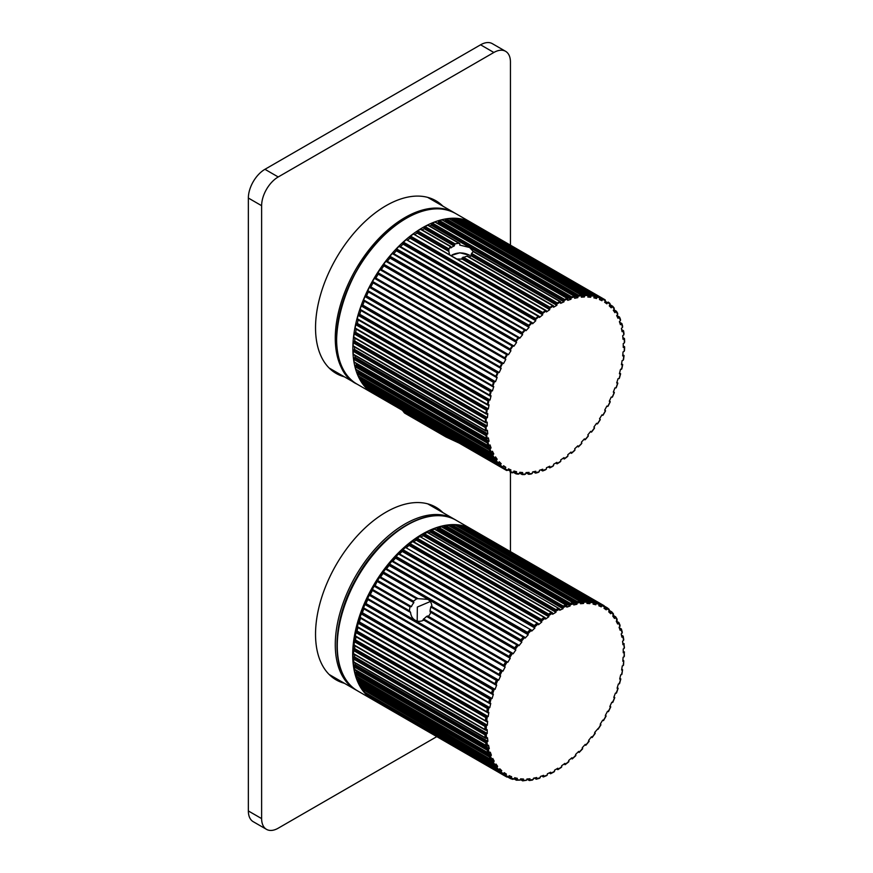 <?xml version="1.0" encoding="UTF-8"?>
<svg xmlns="http://www.w3.org/2000/svg" width="873" height="873" viewBox="0 0 873 873"><rect width="100%" height="100%" fill="white"/><g stroke="black" fill="none" stroke-linecap="round" stroke-linejoin="round"><path stroke-width="1.31" d="M510.443 245.16L510.443 62.048A23.462 13.542 120 0 0 505.587 51.311A23.462 13.542 120 0 0 493.856 52.478L278.214 176.968A23.462 13.542 120 0 0 261.627 205.701L261.627 818.612A23.462 13.542 120 0 0 266.494 829.35A23.462 13.542 120 0 0 278.214 828.193L436.795 736.637M266.494 829.35L253.225 821.689A23.462 13.542 -60 0 1 248.358 810.952L248.358 198.04A23.462 13.542 -60 0 1 264.945 169.307L480.587 44.807A23.462 13.542 -60 0 1 492.317 43.65L505.587 51.311M428.807 197.702A99.697 57.563 -60 0 1 429.647 198.52M331.129 369.17A99.697 57.563 -60 0 1 329.994 368.843M428.807 504.158A99.697 57.563 -60 0 1 429.647 504.976M331.129 675.626A99.697 57.563 -60 0 1 329.994 675.298M344.399 683.286A99.697 57.563 -60 0 1 336.192 679.903A99.697 57.563 -60 0 1 315.535 634.256A99.697 57.563 -60 0 1 359.054 533.927A99.697 57.563 -60 0 1 435.889 507.224A99.697 57.563 -60 0 1 442.917 512.637M510.443 551.616L510.443 472.217M344.399 376.83A99.697 57.563 -60 0 1 336.192 373.448A99.697 57.563 -60 0 1 315.535 327.801A99.697 57.563 -60 0 1 359.054 227.471A99.697 57.563 -60 0 1 435.889 200.757A99.697 57.563 -60 0 1 442.917 206.181M463.628 526.943L596.346 603.527L595.79 604.76L593.073 604.116L593.629 602.883A97.59 56.341 120 0 0 590.334 602.381L589.853 603.636L586.962 603.439L586.896 601.104M457.408 526.354L457.627 525.775L590.323 602.392L590.585 601.202L458.794 525.251L461.381 525.644L593.029 601.65M450.883 526.757L451.232 525.611L583.928 602.228L583.546 603.472L580.501 603.723L580.37 601.519M443.517 527.805L444.51 526.408L577.217 603.036L576.922 604.258L573.757 604.956L574.041 603.734A97.59 56.341 120 0 0 570.255 604.793M436.031 529.867L437.373 529.398L437.559 528.198L570.255 604.814L570.069 606.015L566.817 607.15L567.003 605.949L565.791 604.978L566.577 605.229M428.556 532.923L430.345 532.083L430.433 530.904L563.14 607.532L563.041 608.699L559.746 610.249L559.833 609.092A97.59 56.341 120 0 0 555.926 611.165L555.937 612.279L552.62 614.254L552.609 613.13A97.59 56.341 120 0 0 548.713 615.683L548.822 616.731L545.527 619.088L545.418 618.04A97.59 56.341 120 0 0 541.566 621.03L541.784 622.002L538.543 624.719L538.335 623.748A97.59 56.341 120 0 0 534.571 627.141L534.887 628.025L531.744 631.07L531.428 630.197A97.59 56.341 120 0 0 527.805 633.962L528.209 634.747L525.197 638.087L524.793 637.301A97.59 56.341 120 0 0 521.334 641.404L521.836 642.081L518.977 645.693L518.486 645.016A97.59 56.341 120 0 0 515.234 649.392L515.823 649.959L513.16 653.79L512.582 653.233A97.59 56.341 120 0 0 509.581 657.849L508.981 656.343L430.029 610.762L430.793 606.964L431.273 606.288L430.793 606.964L510.978 653.266L512.527 653.19L431.207 606.244M421.113 536.928L423.241 535.673L423.23 534.56L555.926 611.176L555.937 609.638L424.562 533.785L423.23 534.56L424.562 533.785A98.529 56.887 -60 0 1 427.17 532.399L423.634 534.003M413.758 541.817L416.126 540.114L416.006 539.067L548.713 615.694L548.648 614.112L417.283 538.27L416.006 539.077L417.283 538.27A98.529 56.887 -60 0 1 419.88 536.568L552.238 612.628M406.556 547.513L409.077 545.385L408.87 544.414L541.566 621.041L541.424 619.437L410.059 543.595L408.87 544.425L410.059 543.595A98.529 56.887 -60 0 1 412.623 541.598L412.722 541.435M399.561 553.962L402.18 551.42L401.875 550.525L534.571 627.152L534.352 625.548L402.977 549.695L401.875 550.536L402.977 549.695A98.529 56.887 -60 0 1 405.487 547.436L538.335 623.748M392.861 561.077L395.513 558.131L395.098 557.345L527.805 633.973L527.488 632.368L396.113 556.516L395.109 557.356L396.113 556.516A98.529 56.887 -60 0 1 398.535 554.006L398.645 553.427L398.535 554.006L398.645 553.427L531.428 630.197M386.51 568.792L389.129 565.475L388.638 564.798L521.334 641.415L520.93 639.833L389.554 563.98L388.638 564.798L389.554 563.98A98.529 56.887 -60 0 1 391.857 561.252L392.01 560.586L391.857 561.252L392.01 560.586L524.346 637.05M380.584 577.009L383.116 573.354L382.538 572.786L515.245 649.403L514.732 647.853L383.367 572.001L382.538 572.786L383.367 572.001A98.529 56.887 -60 0 1 385.528 569.076L385.724 568.334L385.528 569.076L385.724 568.334L518.486 645.016M379.831 576.584L418.08 598.671L416.661 598.813L413.431 601.181L377.605 580.49L375.128 585.641M423.056 619.688L426.591 616.425L505.532 662.007L507.148 661.865A97.59 56.341 120 0 0 504.419 666.666L505.151 666.983L502.968 671.13L502.237 670.802L369.541 594.197L370.272 594.513L372.411 590.454M495.504 684.814L363.135 608.394L363.561 607.848A98.529 56.887 -60 0 1 364.947 604.498L365.209 603.374L364.947 604.498L496.322 680.351L497.916 679.98L365.209 603.374L366.005 603.559L367.817 599.544M496.322 680.351A98.529 56.887 120 0 0 494.926 683.701L496.672 685.065L495.056 689.343L494.216 689.277L361.509 612.671L362.35 612.726L363.834 608.83M359.632 617.691L492.481 694.33A97.59 56.341 120 0 1 494.205 689.277L492.645 689.746A98.529 56.887 120 0 0 491.488 693.107L493.376 694.253L492.066 698.531L491.183 698.596L358.476 621.991L359.37 621.914L360.505 618.193M358.181 622.296L356.926 626.967L489.829 703.616A97.59 56.341 120 0 1 491.172 698.596L489.644 699.153A98.529 56.887 120 0 0 488.749 702.492L489.829 703.616L490.757 703.409L489.775 707.632L488.847 707.839L356.151 631.223L357.068 631.026L357.875 627.545M354.962 636.199L487.887 712.761A97.59 56.341 120 0 1 488.836 707.839L487.352 708.461A98.529 56.887 120 0 0 486.719 711.746L487.887 712.761L488.836 712.433L488.193 716.569L487.232 716.897L354.547 640.28L355.497 639.953L355.988 636.788M354.242 640.749L353.729 645.158L486.676 721.687A97.59 56.341 120 0 1 487.232 716.897L485.803 717.584A98.529 56.887 120 0 0 485.432 720.782L486.687 721.676L487.647 721.229L487.352 725.212L486.381 725.67L353.685 649.054L354.645 648.606L354.864 645.813M485.006 726.423L353.641 650.571L353.685 649.054L353.641 650.571A98.529 56.887 -60 0 0 353.543 653.637L484.908 729.479A98.529 56.887 120 0 1 485.006 726.423L486.392 725.67A97.59 56.341 120 0 0 486.228 730.275L487.199 729.686L487.243 733.495L486.283 734.073L353.587 657.456L354.547 656.878L354.525 654.532M486.534 738.427A97.59 56.341 120 0 1 486.272 734.073L484.973 734.859A98.529 56.887 120 0 0 485.148 737.761L486.545 738.416L487.505 737.74L487.898 741.308L486.938 741.995L354.231 665.379L355.191 664.702L354.995 662.869M354.896 669.449L486.141 745.531A98.529 56.887 120 0 1 485.704 742.814L486.938 741.995A97.59 56.341 120 0 0 487.592 746.066L488.542 745.269L489.273 748.576L488.323 749.383L355.638 672.756L356.577 671.97L356.304 670.748M356.697 676.488L487.898 752.69A98.529 56.887 120 0 1 487.189 750.202L488.334 749.372A97.59 56.341 120 0 0 489.393 753.104L490.31 752.21L491.379 755.221L490.462 756.105L357.766 679.489L358.508 678.125M491.903 759.466A97.59 56.341 120 0 1 490.462 756.116L489.404 756.946A98.529 56.887 120 0 0 490.375 759.183L491.914 759.455L492.798 758.484L494.183 761.158L493.31 762.129L360.614 685.523L361.302 684.748M495.122 765.075A97.59 56.341 120 0 1 493.3 762.14L492.339 762.958A98.529 56.887 120 0 0 493.551 764.923L495.133 765.075L495.962 764.017L497.654 766.33L496.824 767.389L364.412 690.401M612.901 616.011L615.323 617.407L614.494 618.466L612.791 616.152L613.446 613.806L609.518 610.598M615.323 617.407L615.64 616.785L613.315 615.487L615.64 616.796L615.323 617.407L615.64 616.785M616.556 621.882L618.542 623.027L617.658 623.999L616.273 621.325L617.135 619.186L615.661 616.807M619.514 628.495L621.052 629.389L620.146 630.273L619.077 627.261L619.994 626.367L619.721 624.773L619.983 626.378A97.59 56.341 120 0 0 618.542 623.016M621.576 635.686L622.853 636.417L621.914 637.214L621.183 633.896L622.133 633.1L621.947 631.506L622.122 633.111A97.59 56.341 120 0 0 621.063 629.378M623.42 638.894L623.518 640.487L623.42 638.894M622.809 643.423L623.911 644.056L622.951 644.743L622.558 641.164L623.518 640.487M623.235 651.651L624.217 652.218L623.257 652.786L623.202 648.988L624.173 648.41L624.151 646.86L624.173 648.41A97.59 56.341 120 0 0 623.922 644.056L624.446 647.755M624.217 652.218L624.359 656.256M622.875 660.283L623.769 660.796L622.809 661.254L623.104 657.26L624.064 656.812L624.119 655.296L624.064 656.812A97.59 56.341 120 0 0 624.228 652.207M621.74 669.242L622.569 669.711L621.62 670.049L622.263 665.913L623.213 665.586L623.322 664.124L623.213 665.586A97.59 56.341 120 0 0 623.78 660.796L623.508 665.128M623.769 660.796L622.896 660.053M619.852 678.419L620.627 678.867L619.699 679.074L620.681 674.84L621.609 674.643L621.772 673.247L621.609 674.643A97.59 56.341 120 0 0 622.569 669.711L621.914 674.262M622.569 669.711L621.772 669.078M617.233 687.728L617.964 688.153L617.08 688.23L618.39 683.952L619.284 683.875L619.481 682.566L619.273 683.875A97.59 56.341 120 0 0 620.638 678.867L619.874 678.321M613.915 697.069L614.625 697.472L613.784 697.418L615.4 693.14L616.251 693.206L616.48 691.973L616.24 693.195A97.59 56.341 120 0 0 617.975 688.153L617.637 688.611L618.139 688.186L617.255 687.673M612.551 702.503A97.59 56.341 120 0 0 614.636 697.483L614.199 698.018L614.756 697.516L613.926 697.036M612.813 701.368L612.54 702.492L612.813 701.368M610.718 706.77L610.107 707.348L610.718 706.77L609.845 706.541L611.755 702.307L612.54 702.492M603.592 719.712L603.308 720.618A97.59 56.341 120 0 0 606.037 715.816L605.305 715.5L607.488 711.353L608.219 711.67L608.492 710.644L608.219 711.67A97.59 56.341 120 0 0 610.642 706.737M606.026 715.816L605.404 716.504L606.026 715.816M603.308 720.618L602.654 720.181L600.22 724.186L600.875 724.634L600.144 725.376L600.875 724.634A97.59 56.341 120 0 1 597.874 729.25L597.918 729.293M582.651 748.51L581.636 749.35L582.651 748.51L582.247 747.735L585.259 744.385L585.663 745.171A97.59 56.341 120 0 0 589.122 741.079L588.62 740.391L591.468 736.79L591.97 737.467A97.59 56.341 120 0 0 595.222 733.08L594.633 732.523L598.147 728.453M575.885 755.331L574.783 756.171L575.885 755.331L575.569 754.458L578.712 751.402L579.214 751.86M568.89 761.442L567.701 762.271L568.89 761.442L568.672 760.481L571.913 757.764L572.273 758.441M561.743 766.789L560.477 767.596L561.743 766.789L561.634 765.752L564.918 763.395L565.038 764.432L564.165 763.93M550.623 773.402A97.59 56.341 120 0 0 554.53 771.317L554.519 770.204L557.836 768.229L557.847 769.353L556.898 768.786M366.3 693.26L366.027 694.002L366.3 693.26L366.027 694.002L497.403 769.844A98.529 56.887 120 0 1 495.951 768.185L496.824 767.378A97.59 56.341 120 0 0 498.996 769.888L499.771 768.764L501.768 770.684L500.218 772.561A98.529 56.887 120 0 0 501.877 773.915L503.492 773.816L504.201 772.649L506.449 774.155L505.74 775.333A97.59 56.341 120 0 0 508.533 776.861L509.177 775.65L511.676 776.73L511.043 777.941A97.59 56.341 120 0 0 514.11 778.967L514.666 777.723L517.373 778.367L516.816 779.611A97.59 56.341 120 0 0 520.122 780.102L520.603 778.847L523.494 779.043L523.014 780.298A97.59 56.341 120 0 0 526.528 780.266L526.91 779.011L529.955 778.76L529.573 780.004A97.59 56.341 120 0 0 533.239 779.458L533.534 778.214L536.699 777.516L536.415 778.749A97.59 56.341 120 0 0 540.201 777.679L540.387 776.468L543.639 775.333L543.453 776.544A97.59 56.341 120 0 0 547.316 774.962L547.404 773.784L550.71 772.223L550.579 773.467M499.814 675.746A97.59 56.341 120 0 1 502.237 670.802L500.633 671.075A98.529 56.887 120 0 0 499.018 674.36L500.611 675.931L498.701 680.176L497.905 679.98A97.59 56.341 120 0 0 495.82 684.999L363.015 608.361M507.148 661.854L507.802 662.301L510.236 658.286L509.581 657.849L430.138 611.984L430.029 610.762M599.489 604.236L601.912 605.622L601.279 606.833L598.78 605.753L599.413 604.542A97.59 56.341 120 0 0 596.346 603.516L596.619 602.446L465.003 526.506L598.78 603.178M604.094 605.687L604.716 607.161L604.007 608.317L606.255 609.834L606.964 608.667L607.259 607.804L604.705 606.331L609.07 609.278L609.463 610.685A97.59 56.341 120 0 0 606.975 608.656L607.259 607.804L606.964 608.667L604.618 607.313M609.081 611.242L611.449 612.606L610.674 613.719L608.688 611.798L609.463 610.685M595.211 733.08L594.393 733.866L595.211 733.08M591.261 737.052L591.97 737.467L592.221 736.79M589.122 741.068L588.195 741.886L589.122 741.068M584.932 744.745L585.892 744.614M582.651 748.521A97.59 56.341 120 0 1 579.028 752.286L578.264 751.839M575.885 755.341A97.59 56.341 120 0 1 572.121 758.735L571.313 758.266M568.89 761.452A97.59 56.341 120 0 1 565.038 764.442L565.137 764.268M554.53 771.306L553.187 772.081M550.623 773.391L549.554 772.769M547.316 774.951L545.92 775.671M543.333 776.73L542.231 775.824M540.201 777.668L538.739 778.334M536.208 779.054L534.953 777.908M533.239 779.447L531.733 780.036M527.739 778.945L529.289 780.418M526.528 780.255L522.687 780.866M520.363 779.48L522.643 780.789L523.025 780.287L522.643 780.789L523.025 780.287L520.581 778.88M520.122 780.091L516.38 780.222L514.121 778.923M514.437 778.225L516.816 779.6L516.336 780.178L516.827 779.6L516.336 780.178L514.132 778.902M514.11 778.956L512.746 779.36L508.086 777.221L510.476 778.607L511.043 777.941L508.686 776.577M511.043 777.941L510.465 778.596L511.043 777.941M508.544 776.85L506.984 777.09L505.303 776.184A98.529 56.887 120 0 0 506.929 777.068M374.168 700.473A98.529 56.887 -60 0 1 373.928 700.332A98.529 56.887 -60 0 1 373.699 700.201L373.044 698.716M505.063 776.042A98.529 56.887 120 0 0 505.303 776.184L373.688 700.19L505.063 776.042L505.74 775.322L503.372 773.958M506.449 774.155L504.103 772.801M370.785 697.2L370.512 698.062L370.785 697.2L370.512 698.062L501.964 773.958L370.49 698.062L368.286 695.181M503.481 773.827A97.59 56.341 120 0 1 500.982 771.808L498.188 770.182M501.768 770.684L499.389 769.309M364.128 690.761L364.587 692.333A98.529 56.887 -60 0 0 366.027 694.002L497.403 769.844L499.007 769.877M365.983 693.98L364.314 692.071L495.951 768.185M497.654 766.33L495.242 764.934M362.426 688.459L362.186 689.07A98.529 56.887 -60 0 1 360.964 687.116L360.604 685.512M362.186 689.07L493.845 765.13L362.109 689.07M362.099 689.059L360.625 686.68L492.339 762.958M494.183 761.158L491.575 759.652M359.218 682.839L490.768 759.488L358.89 683.352M357.766 679.489L358.028 681.093L357.766 679.489M491.379 755.221L358.683 678.605M355.638 672.756L355.813 674.36L355.638 672.756M489.273 748.576L356.577 671.97M354.231 665.379L354.329 666.972L354.231 665.379M487.898 741.308L355.191 664.702M484.973 734.859L353.609 659.017L353.587 657.456L353.609 659.017A98.529 56.887 -60 0 0 353.772 661.92L486.545 738.416M487.243 733.495L354.547 656.878M487.352 725.212L354.645 648.606M353.991 645.071L354.067 644.929A98.529 56.887 -60 0 1 354.438 641.742L354.547 640.28L354.438 641.742L485.803 717.584M488.193 716.569L355.497 639.953M355.191 636.155L355.344 635.904A98.529 56.887 -60 0 1 355.988 632.619L356.151 631.223L355.988 632.619L487.352 708.461M489.775 707.632L357.068 631.026M357.133 627L357.373 626.65A98.529 56.887 -60 0 1 358.268 623.3L358.476 621.991L358.268 623.3L489.644 699.153M492.066 698.531L359.37 621.914M491.488 693.107L360.123 617.266L359.785 617.713L360.123 617.266L359.785 617.713L491.99 694.035M361.509 612.671L361.269 613.894L361.509 612.671M495.056 689.343L362.35 612.726M363.124 608.394L363.561 607.848L363.124 608.394M498.701 680.176L366.005 603.559M499.018 674.36L367.653 598.518L367.129 599.14L367.653 598.518L367.129 599.14L499.651 675.647M367.053 599.107L499.825 675.746M369.541 594.197L369.257 595.222L369.541 594.197M502.968 671.13L370.272 594.513M413.431 601.181L413.857 602.643A12.2 9.952 123.8 0 0 411.423 606.659L409.983 606.844L409.404 610.762L410.561 612.366C410.932 615.967 412.46 618.575 415.144 620.201C417.883 621.707 420.808 621.663 423.918 620.081M409.404 610.762L372.345 589.362L371.723 590.05L372.345 589.362L371.723 590.05L409.928 612.104M430.247 601.552L417.338 607.041L417.196 621.041M410.779 606.222L409.983 606.844L374.168 586.165L374.452 585.248L374.168 586.165L374.452 585.248L410.757 606.211L374.452 585.248M431.928 606.888C431.851 603.483 430.476 600.973 427.803 599.358L418.08 598.671M428.381 599.729L427.803 599.358M510.236 658.286L430.138 611.984M430.793 612.42A12.2 9.952 123.8 0 1 428.392 616.393M426.591 616.425L427.694 615.978L507.115 661.843L427.705 616M515.823 649.959L383.116 573.354M518.202 644.852L385.724 568.334M385.528 569.076L516.903 644.929L518.398 644.94M521.836 642.081L389.129 565.475M391.857 561.252L523.233 637.094L524.793 637.312M391.999 560.586L524.651 637.17M528.209 634.747L395.513 558.131M398.535 554.006L531.242 629.99M534.887 628.025L402.18 551.42M405.487 547.436L538.095 623.453M541.784 622.002L409.077 545.385M412.623 541.598L545.418 618.051M409.099 543.944L412.656 541.173L545.134 617.658M548.822 616.731L416.126 540.114M419.913 536.524L416.323 538.554M552.271 612.65L551.245 612.42L552.609 613.141M555.937 612.279L423.241 535.673M427.17 532.126L559.833 609.092M563.041 608.699L430.345 532.083M563.14 607.532L563.216 606.037L431.84 530.195L430.433 530.915L431.84 530.195A98.529 56.887 -60 0 1 434.416 529.136L566.533 605.207M570.069 606.015L437.373 529.398M570.255 604.814L570.385 603.374L439.021 527.532L437.559 528.198L439.021 527.532A98.529 56.887 -60 0 1 441.542 526.812L573.539 602.872M573.583 602.894L574.041 603.734M576.922 604.258L444.226 527.652M580.883 602.457A97.59 56.341 120 0 0 577.217 603.025L577.391 601.672L446.027 525.83L444.51 526.419L446.027 525.83A98.529 56.887 -60 0 1 448.471 525.459L580.338 601.497M583.546 603.472L580.741 601.846M587.431 602.174A97.59 56.341 120 0 0 583.928 602.206L584.146 600.94L452.192 525.022M452.192 525.033L455.117 525.077A98.529 56.887 -60 0 0 452.781 525.099L451.232 525.611M455.073 525L586.492 600.93A98.529 56.887 120 0 0 584.146 600.94M589.853 603.636L587.42 602.228M590.585 601.202A98.529 56.887 120 0 1 592.789 601.53L461.413 525.688A98.529 56.887 -60 0 0 459.209 525.36L457.627 525.775M460.933 526.266L461.381 525.644L460.933 526.266M593.073 601.672L593.629 602.883M595.79 604.76L593.411 603.385M596.619 602.446A98.529 56.887 120 0 1 598.66 603.123L467.295 527.27A98.529 56.887 -60 0 0 465.244 526.594L463.639 526.91M466.717 527.936L467.273 527.259M598.823 603.21L599.413 604.542M601.279 606.833L598.922 605.48M601.912 605.622L602.195 604.651L472.457 529.682A98.529 56.887 -60 0 1 472.686 529.824M604.061 605.666A98.529 56.887 120 0 0 603.821 605.535L472.457 529.682A98.529 56.887 -60 0 0 470.82 528.809L469.205 529.016M611.449 612.606L611.755 611.875L611.449 612.606L611.755 611.875L609.529 610.576M512.451 653.146L431.273 606.288M423.078 619.699L504.419 666.666L503.721 665.215L423.536 618.924M417.938 598.594L379.853 576.584L379.613 577.413L379.853 576.584L379.613 577.413L416.661 598.813M379.613 577.413A98.529 56.887 -60 0 0 377.605 580.49L376.885 581.232L413.213 602.217M413.857 602.643L377.54 581.68M525.579 474.061L524.564 474.585A98.529 56.887 120 0 1 522.24 474.563L522.13 474.028A97.82 56.472 120 0 0 525.579 474.061L526.07 472.588L529.103 472.391L528.667 473.864A97.82 56.472 120 0 0 532.279 473.384L532.65 471.922L535.815 471.278L535.487 472.73A97.82 56.472 120 0 0 539.219 471.726L539.481 470.296L542.733 469.216L542.526 470.634A97.82 56.472 120 0 0 546.345 469.117L546.487 467.732L549.794 466.226L549.695 467.59A97.82 56.472 120 0 0 553.569 465.593L553.591 464.261L556.909 462.341L556.93 463.639A97.82 56.472 120 0 0 560.804 461.173L560.706 459.918L564.013 457.616L564.154 458.838A97.82 56.472 120 0 0 567.974 455.924L567.766 454.757L571.007 452.083L571.269 453.207A97.82 56.472 120 0 0 575.012 449.89L574.685 448.82L577.839 445.808L578.221 446.834A97.82 56.472 120 0 0 581.833 443.146L581.396 442.185L584.419 438.879L584.91 439.785A97.82 56.472 120 0 0 588.358 435.758L587.813 434.929L590.683 431.349L591.283 432.135A97.82 56.472 120 0 0 594.524 427.825L593.88 427.115L596.565 423.307L597.252 423.962A97.82 56.472 120 0 0 600.264 419.411L599.522 418.833L601.977 414.85L602.763 415.352A97.82 56.472 120 0 0 605.502 410.616L604.673 410.19L606.888 406.054L607.761 406.414A97.82 56.472 120 0 0 610.194 401.536L609.289 401.264L611.231 397.04L612.169 397.248A97.82 56.472 120 0 0 614.276 392.272L613.304 392.152L614.963 387.874L615.967 387.928A97.82 56.472 120 0 0 617.724 382.931L616.687 382.963L618.04 378.686L619.088 378.587A97.82 56.472 120 0 0 620.474 373.611L619.404 373.797L620.43 369.563L621.958 368.242L621.532 369.301M522.24 474.563L522.196 473.788L519.773 472.38M464.414 220.64L465.56 220.116A98.529 56.887 -60 0 1 467.579 220.847L599.827 297.191L600.231 298.151A97.82 56.472 120 0 0 597.219 297.071L596.521 298.522L593.836 297.824L594.491 296.362A97.82 56.472 120 0 0 591.239 295.805L590.65 297.267L587.78 297.016L588.326 295.543A97.82 56.472 120 0 0 584.866 295.511L584.386 296.984L581.353 297.169L581.789 295.707A97.82 56.472 120 0 0 578.177 296.187L577.795 297.649L574.641 298.293L574.969 296.842A97.82 56.472 120 0 0 571.226 297.846L570.964 299.275L567.723 300.356L567.93 298.937A97.82 56.472 120 0 0 564.111 300.443L563.958 301.84L560.662 303.346L560.761 301.982A97.82 56.472 120 0 0 556.887 303.979L556.865 305.31L471.114 255.8L471.114 254.698L556.865 304.208M458.238 219.92L459.58 218.752A98.529 56.887 -60 0 1 461.762 219.123L594.011 295.478A98.529 56.887 120 0 0 591.829 295.107L591.239 295.805M451.745 220.192L453.196 218.37A98.529 56.887 -60 0 1 455.52 218.392L587.769 294.747A98.529 56.887 120 0 0 585.445 294.725L584.866 295.511M444.488 221.164L446.474 218.97A98.529 56.887 -60 0 1 448.908 218.643L581.156 294.998A98.529 56.887 120 0 0 578.723 295.325L578.177 296.187M437.002 223.084L438.268 222.659L439.501 220.542A98.529 56.887 -60 0 1 442.022 219.876L574.27 296.22A98.529 56.887 120 0 0 571.75 296.896L571.226 297.846M429.527 226.02L431.262 225.223L432.342 223.084A98.529 56.887 -60 0 1 434.918 222.069L567.166 298.424A98.529 56.887 120 0 0 564.591 299.439L564.111 300.443M424.169 228.693L425.064 226.565L455.019 243.862L454.178 246.022L424.169 228.693L422.074 229.905M414.708 234.673L417.043 233.036L417.785 230.93L416.956 231.782M407.473 240.271L409.994 238.209L410.55 236.147L409.775 237.03M400.456 246.623L403.064 244.134L403.446 242.159L402.737 243.065M393.712 253.661L396.364 250.769L396.549 248.892A98.529 56.887 -60 0 1 398.983 246.404L399.616 246.262M387.306 261.311L389.936 258.026L389.391 257.197L389.947 256.269A98.529 56.887 -60 0 1 392.272 253.563L392.839 253.17L525.251 329.678M556.865 305.31L553.547 307.231L553.515 305.921A97.82 56.472 120 0 0 549.652 308.387L549.75 309.653L546.443 311.956L546.302 310.733A97.82 56.472 120 0 0 542.471 313.647L542.69 314.815L539.438 317.488L539.176 316.353A97.82 56.472 120 0 0 535.444 319.671L535.771 320.751L532.617 323.752L532.235 322.726A97.82 56.472 120 0 0 528.623 326.426L529.06 327.386L526.026 330.692L525.546 329.787A97.82 56.472 120 0 0 522.087 333.802L522.643 334.643L519.762 338.222L386.488 260.831L519.031 337.393M381.326 269.462L383.88 265.839L383.225 265.13L383.705 264.224L383.225 265.13M377.572 273.107L380.563 269.026L513.182 345.61M375.816 278.04L378.238 274.122L377.496 273.555L377.889 272.66L377.496 273.555M374.713 277.734L374.408 278.301L375.106 277.636L507.78 354.242M519.184 337.447L519.173 337.436A97.82 56.472 120 0 0 515.932 341.747L516.576 342.456L513.891 346.254L513.204 345.61A97.82 56.472 120 0 0 510.192 350.16L510.934 350.728L508.468 354.722L507.693 354.209A97.82 56.472 120 0 0 504.954 358.956L372.345 282.426L372.564 281.488L372.247 282.339M369.759 286.66L369.421 287.326L369.999 286.54L370.861 286.901L373.044 282.83M500.251 368.024L367.62 291.462L367.784 290.611L367.566 291.418M365.394 295.816L365.034 296.58L365.58 295.707L366.518 295.914L368.373 291.898M496.06 377.191L363.474 300.683L363.615 299.919L363.474 300.683L497.152 377.42L495.493 381.687L494.489 381.632A97.82 56.472 120 0 0 492.732 386.63L493.769 386.597L492.416 390.886L491.357 390.984A97.82 56.472 120 0 0 489.971 395.96L491.052 395.775L490.026 400.009L488.935 400.26A97.82 56.472 120 0 0 487.931 405.159L489.044 404.821L488.356 408.968L487.232 409.372A97.82 56.472 120 0 0 486.632 414.129L487.767 413.649L487.418 417.654L486.283 418.211A97.82 56.472 120 0 0 486.075 422.783L487.221 422.161L487.221 425.991L354.525 349.375L353.129 351.23L485.377 427.584L486.075 426.679A97.82 56.472 120 0 0 486.283 431.022L487.418 430.258L487.767 433.87L486.632 434.689A97.82 56.472 120 0 0 487.243 438.759L488.367 437.864L489.055 441.214L487.942 442.164A97.82 56.472 120 0 0 488.945 445.896L490.037 444.892L491.062 447.936L489.993 448.995A97.82 56.472 120 0 0 491.379 452.367L492.437 451.254L493.78 453.971L492.754 455.128A97.82 56.472 120 0 0 494.511 458.096L495.515 456.885L497.174 459.253L496.191 460.497A97.82 56.472 120 0 0 498.308 463.028L499.247 461.73L501.2 463.705L500.284 465.025A97.82 56.472 120 0 0 502.728 467.099L503.59 465.735L505.816 467.306L504.987 468.681A97.82 56.472 120 0 0 507.726 470.263L508.501 468.856L510.967 469.99L510.225 471.42A97.82 56.472 120 0 0 513.237 472.5L513.924 471.049L516.609 471.747L515.965 473.21A97.82 56.472 120 0 0 519.217 473.766L519.806 472.304L522.676 472.555L522.196 473.788M361.651 305.103L361.269 305.965L361.651 305.103L362.786 305.081L364.314 301.163M492.503 386.433L360.036 310.024L360.091 309.326A98.529 56.887 -60 0 1 361.269 305.965L493.518 382.319L494.489 381.632M358.574 314.422L358.181 315.371L359.72 314.269L360.898 310.526M357.439 319.343L357.253 318.721A98.529 56.887 -60 0 1 358.181 315.371L490.43 391.726L491.357 390.984M356.228 323.643L355.802 324.712L357.33 323.392L358.181 319.889M354.536 332.755L354.154 333.868L355.66 332.351L356.195 329.143M353.576 341.594L353.259 342.74L354.722 341.048L354.962 338.2M354.525 346.963L354.525 349.375M353.751 359.261L485.999 435.616A98.529 56.887 120 0 0 486.414 438.344L354.165 361.989A98.529 56.887 -60 0 1 353.751 359.261L355.071 357.253L354.885 355.355M355.136 366.725L487.385 443.08A98.529 56.887 120 0 0 488.062 445.601L355.813 369.246A98.529 56.887 -60 0 1 355.136 366.725L356.359 364.598L356.086 363.299M357.264 373.557L489.513 449.911A98.529 56.887 120 0 0 490.451 452.181L358.203 375.827A98.529 56.887 -60 0 1 357.264 373.557L358.17 370.741M360.113 379.668L492.361 456.022A98.529 56.887 120 0 0 493.54 458.019L361.291 381.665A98.529 56.887 -60 0 1 360.113 379.668L360.953 377.496M363.637 384.993L495.886 461.348A98.529 56.887 120 0 0 497.304 463.05L365.056 386.695A98.529 56.887 -60 0 1 363.637 384.993L363.976 383.258M367.817 389.489L500.065 465.844A98.529 56.887 120 0 0 501.702 467.23L369.454 390.875A98.529 56.887 -60 0 1 367.817 389.489L367.686 388.234M553.569 465.593L552.685 466.389L553.569 465.593M552.685 466.389A98.529 56.887 120 0 1 550.077 467.742L549.695 467.59M546.345 469.117L545.418 469.87A98.529 56.887 120 0 1 542.842 470.885L542.842 470.885M487.221 425.991L486.075 426.679M372.345 282.426L505.783 359.381L503.557 363.506L502.695 363.146A97.82 56.472 120 0 0 500.262 368.035L501.167 368.308L499.214 372.531L498.276 372.324A97.82 56.472 120 0 0 496.17 377.289L495.864 376.274A98.529 56.887 120 0 1 497.283 372.935L498.276 372.324M621.521 369.312A97.82 56.472 120 0 0 622.514 364.412L621.412 364.75L622.1 360.604L623.224 360.2A97.82 56.472 120 0 0 623.824 355.431L622.689 355.922L623.038 351.917L624.173 351.361A97.82 56.472 120 0 0 624.381 346.777L623.235 347.41L623.235 343.58L624.37 342.893A97.82 56.472 120 0 0 624.173 338.538L623.038 339.302L622.689 335.701L623.813 334.872A97.82 56.472 120 0 0 623.213 330.812L622.089 331.707L621.401 328.357L622.504 327.408A97.82 56.472 120 0 0 621.511 323.665L620.408 324.68L619.383 321.624L620.463 320.577A97.82 56.472 120 0 0 619.077 317.194L618.019 318.318L616.676 315.6L617.702 314.433A97.82 56.472 120 0 0 615.945 311.465L614.941 312.676L613.283 310.319L614.254 309.075A97.82 56.472 120 0 0 612.148 306.543L611.209 307.831L609.256 305.856L610.162 304.535A97.82 56.472 120 0 0 607.728 302.473L606.866 303.826L604.64 302.265L605.469 300.879A97.82 56.472 120 0 0 602.73 299.308L601.944 300.716L599.478 299.581L599.827 297.191A98.529 56.887 120 0 0 597.809 296.471L597.219 297.071M559.975 462.024L560.804 461.173L559.975 462.024A98.529 56.887 120 0 1 557.367 463.683L556.93 463.639M567.21 456.808L567.974 455.924L567.21 456.808A98.529 56.887 120 0 1 564.635 458.762L564.154 458.838M574.314 450.795L575.012 449.89L574.314 450.795A98.529 56.887 120 0 1 571.793 453.032L571.269 453.207M581.2 444.062L581.833 443.146L581.2 444.062A98.529 56.887 120 0 1 578.766 446.55L578.221 446.834M587.802 436.686L588.358 435.758L587.802 436.686A98.529 56.887 120 0 1 585.488 439.392L584.91 439.785M594.055 428.73L594.524 427.825L594.055 428.73A98.529 56.887 120 0 1 591.861 431.633L590.443 431.655M597.841 423.361A98.529 56.887 120 0 0 599.871 420.295L600.264 419.411L599.871 420.295M603.352 414.664A98.529 56.887 120 0 0 605.196 411.467L605.502 410.616L605.196 411.467M608.328 405.629A98.529 56.887 120 0 0 609.965 402.344L610.194 401.536L609.965 402.344M612.726 396.375A98.529 56.887 120 0 0 614.145 393.036L614.276 392.272L614.145 393.036M616.109 387.852L616.48 386.99L615.967 387.928M616.48 386.99A98.529 56.887 120 0 0 617.669 383.629L617.724 382.931M619.175 378.544L619.568 377.583L619.088 378.587M619.568 377.583A98.529 56.887 120 0 0 620.507 374.233L620.474 373.611M621.958 368.242A98.529 56.887 120 0 0 622.624 364.947L622.514 364.412M623.595 359.087L623.224 360.2L623.595 359.087A98.529 56.887 120 0 0 624.009 355.889L623.824 355.431M624.49 350.215L624.173 351.361L624.49 350.215A98.529 56.887 120 0 0 624.631 347.138L624.381 346.777M624.631 341.725L624.37 342.893L624.631 341.725A98.529 56.887 120 0 0 624.49 338.8L624.173 338.538M623.595 330.965L623.595 330.965A98.529 56.887 120 0 1 623.999 333.693L623.813 334.872M621.936 323.708L621.936 323.708A98.529 56.887 120 0 1 622.613 326.229L622.504 327.408M619.077 317.194L619.557 317.128A98.529 56.887 120 0 1 620.485 319.398L620.463 320.577M615.945 311.465L616.458 311.29A98.529 56.887 120 0 1 617.648 313.287L617.702 314.433M612.148 306.543L612.693 306.259A98.529 56.887 120 0 1 614.112 307.962L614.254 309.075M607.728 302.473L608.295 302.08A98.529 56.887 120 0 1 609.943 303.466L610.162 304.535M602.73 299.308L603.319 298.806A98.529 56.887 120 0 1 604.269 299.33A98.529 56.887 120 0 1 605.164 299.865L605.469 300.879M604.269 299.33L472.009 222.975A98.529 56.887 -60 0 0 471.071 222.451L470.034 222.691M601.944 300.716L599.598 299.363M467.524 221.535L467.579 220.847L467.524 221.535M596.521 298.522L594.153 297.147M461.795 219.745L461.762 219.123L461.795 219.745M590.65 297.267L588.216 295.871M584.386 296.984L581.767 295.467M577.795 297.649L445.099 221.033M570.964 299.275L438.268 222.659M563.958 301.84L431.262 225.223M424.191 227.362L425.064 226.565A98.529 56.887 -60 0 1 427.672 225.212L458.871 243.218L459.951 243.982L459.765 245.095L469.609 247.506L473.057 251.238M451.145 255.713L452.596 254.687C458.314 252.188 463.978 252.373 469.598 255.265L459.853 252.799L450.915 255.582M473.144 251.599L559.92 301.567A98.529 56.887 120 0 0 557.312 302.92L471.627 253.443L473.144 251.599M471.627 253.443L471.114 254.698M471.114 255.8A12.2 7.049 180 0 1 469.172 257.099M549.75 309.653L462.21 259.106L462.024 258.026L466.957 256.149L552.642 305.615A98.529 56.887 120 0 0 550.034 307.285L549.652 308.387M462.21 259.106L456.874 259.019M449.508 254.763L448.853 251.402L417.043 233.036M416.945 232L448.831 250.409L448.853 251.402M448.831 250.409L448.973 248.936L450.348 246.557L450.861 246.841L420.393 229.261A98.529 56.887 -60 0 0 417.785 230.93L448.973 248.936M454.178 246.022A12.2 7.049 180 0 0 450.861 247.943L450.861 246.841M459.951 243.982L458.871 243.218L455.019 243.862M552.642 305.615L553.515 305.921L552.642 305.615M556.887 303.979L557.312 302.92M545.472 310.482L546.302 310.733L545.374 310.548A98.529 56.887 120 0 0 542.799 312.501L542.471 313.647M413.606 234.128L545.374 310.548M542.69 314.815L409.994 238.209M538.39 316.179L538.215 316.277A98.529 56.887 120 0 0 535.695 318.503L535.444 319.671M406.48 239.748L538.215 316.277M535.771 320.751L403.064 244.134M531.504 322.606L531.231 322.759A98.529 56.887 120 0 0 528.798 325.236L528.623 326.426M528.798 325.236L396.549 248.892L395.916 249.809M529.06 327.386L396.364 250.769M524.88 329.71L524.52 329.918A98.529 56.887 120 0 0 522.196 332.624L522.087 333.802M522.196 332.624L389.947 256.269L389.391 257.197M522.643 334.643L389.936 258.026M386.477 260.82L385.888 261.322L518.136 337.676L519.173 337.436M518.136 337.676A98.529 56.887 120 0 0 515.954 340.579L515.932 341.747M516.576 342.456L383.88 265.839M512.156 345.948A98.529 56.887 120 0 0 510.138 349.014L377.889 272.66A98.529 56.887 -60 0 1 379.908 269.593L512.156 345.948L513.204 345.61M510.192 350.16L510.138 349.014M510.934 350.728L378.238 274.122M506.656 354.645A98.529 56.887 120 0 0 504.812 357.843L372.564 281.488A98.529 56.887 -60 0 1 374.408 278.301L506.656 354.645L507.693 354.209M504.954 358.956L504.812 357.843M503.557 363.506L370.861 286.901M501.68 363.681A98.529 56.887 120 0 0 500.033 366.966L367.784 290.611A98.529 56.887 -60 0 1 369.421 287.326L501.68 363.681L502.695 363.146M500.262 368.035L500.033 366.966M499.214 372.531L366.518 295.914M495.493 381.687L362.786 305.081M493.518 382.319A98.529 56.887 120 0 0 492.339 385.68L492.732 386.63L492.339 385.68L360.091 309.326M492.416 390.886L359.72 314.269M490.43 391.726A98.529 56.887 120 0 0 489.502 395.076L357.253 318.721M490.026 400.009L357.33 323.392M355.235 328.543L355.125 328.008A98.529 56.887 -60 0 1 355.802 324.712L488.051 401.067L488.935 400.26M488.051 401.067A98.529 56.887 120 0 0 487.374 404.363L355.125 328.008M488.356 408.968L355.66 332.351M353.936 337.524L353.751 337.065A98.529 56.887 -60 0 1 354.154 333.868L486.403 410.212L487.232 409.372M486.403 410.212A98.529 56.887 120 0 0 485.999 413.42L353.751 337.065M487.418 417.654L354.722 341.048M353.379 346.177L353.129 345.817A98.529 56.887 -60 0 1 353.259 342.74L485.508 419.095L486.283 418.211M485.508 419.095A98.529 56.887 120 0 0 485.377 422.172L353.129 345.817M353.379 350.062L353.129 351.23A98.529 56.887 -60 0 0 353.259 354.154L353.587 354.416M485.377 427.584A98.529 56.887 120 0 0 485.508 430.509L353.259 354.154M487.767 433.87L355.071 357.253M485.999 435.616L486.632 434.689M487.243 438.759L486.414 438.344L487.243 438.759M489.055 441.214L356.359 364.598M487.385 443.08L487.942 442.164M488.935 445.907L488.062 445.601L488.935 445.907M491.062 447.936L358.366 371.331M489.513 449.911L489.993 448.995M491.379 452.367L490.451 452.181L491.281 452.421M493.78 453.971L491.172 452.465M492.361 456.022L492.754 455.128M494.511 458.096L493.54 458.019L494.336 458.205M497.174 459.253L494.74 457.845M495.886 461.348L496.191 460.497M501.2 463.705L498.821 462.341M500.065 465.844L500.284 465.025M505.107 468.452L502.379 467.306M505.816 467.306L503.459 465.942M372.28 392.075L372.596 393.09L504.845 469.445L504.987 468.681M507.726 470.263L506.689 470.503A98.529 56.887 120 0 1 505.74 469.98L373.491 393.625A98.529 56.887 -60 0 1 372.596 393.09M504.845 469.445A98.529 56.887 120 0 0 505.74 469.98M510.17 472.118L510.225 471.42L510.17 472.118A98.529 56.887 120 0 0 512.2 472.839L513.237 472.5M515.987 473.832L515.965 473.21L515.987 473.832A98.529 56.887 120 0 0 518.18 474.203L519.217 473.766M495.864 376.274L363.615 299.919A98.529 56.887 -60 0 1 365.034 296.58L497.283 372.935M515.954 340.579L383.705 264.224A98.529 56.887 -60 0 1 385.888 261.322M535.695 318.503L403.446 242.159A98.529 56.887 -60 0 1 405.956 239.922M542.799 312.501L410.55 236.147A98.529 56.887 -60 0 1 413.125 234.193M539.219 471.726L538.259 472.413A98.529 56.887 120 0 1 535.738 473.09L535.738 473.09M532.279 473.384L531.275 473.984A98.529 56.887 120 0 1 528.842 474.312L528.842 474.312M471.9 222.91A98.529 56.887 120 0 0 471.791 222.844A98.529 56.887 120 0 0 395.862 249.252A98.529 56.887 120 0 0 352.867 348.414A98.529 56.887 120 0 0 373.262 393.494A98.529 56.887 120 0 0 373.382 393.559M445.776 435.354L445.776 436.369L456.361 441.465M405.072 413.224A1.408 0.808 -60 0 1 404.745 413.158A1.408 0.808 -60 0 1 404.494 412.831A1.408 0.808 -60 0 1 404.45 412.514L403.053 410.692M261.627 818.612L248.358 810.952M493.856 52.478L480.587 44.807M278.214 176.968L264.945 169.307M261.627 205.701L248.358 198.04M455.193 519.741L454.211 519.151A98.529 56.887 120 0 0 404.941 524.029A98.529 56.887 120 0 0 340.579 610.849A98.529 56.887 120 0 0 355.682 689.801L356.686 690.357M454.866 213.088L454.211 212.696A98.529 56.887 120 0 0 404.941 217.573A98.529 56.887 120 0 0 340.579 304.393A98.529 56.887 120 0 0 355.682 383.345L356.359 383.716M469.98 528.591A98.289 56.745 120 0 0 468.026 527.696M464.534 526.441A98.289 56.745 120 0 0 461.402 525.655M460.758 525.535A98.289 56.745 120 0 0 373.382 586.252A98.289 56.745 120 0 0 364.488 692.278M366.103 694.057A98.289 56.745 120 0 0 368.319 696.141M372.422 699.175A98.289 56.745 120 0 0 373.066 699.568M557.847 769.353A97.59 56.341 120 0 0 561.743 766.8M567.003 605.927A97.59 56.341 120 0 0 563.14 607.521M604.716 607.139A97.59 56.341 120 0 0 601.912 605.611M613.632 615.094A97.59 56.341 120 0 0 611.46 612.595M617.156 620.343A97.59 56.341 120 0 0 615.334 617.397M623.529 640.476A97.59 56.341 120 0 0 622.864 636.417M510.519 778.618A98.529 56.887 120 0 0 512.506 779.273M370.512 698.062A98.529 56.887 -60 0 1 368.843 696.719L500.218 772.561M358.999 683.33A98.529 56.887 -60 0 1 358.028 681.093L489.404 756.946M487.189 750.202L355.813 674.36A98.529 56.887 -60 0 0 356.522 676.848M485.704 742.814L354.329 666.972A98.529 56.887 -60 0 0 354.776 669.678M485.432 720.782L354.067 644.929M486.719 711.746L355.344 635.904M488.749 702.492L357.373 626.65M360.123 617.266A98.529 56.887 -60 0 1 361.269 613.894L492.645 689.746M494.926 683.701L363.561 607.848M367.653 598.518A98.529 56.887 -60 0 1 369.257 595.222L500.633 671.075M548.648 614.112A98.529 56.887 120 0 1 551.245 612.42L419.88 536.568M555.937 609.638A98.529 56.887 120 0 1 558.545 608.252L427.17 532.399M563.216 606.037A98.529 56.887 120 0 1 565.791 604.978L434.416 529.136M570.385 603.374A98.529 56.887 120 0 1 572.917 602.654L441.542 526.812M577.391 601.672A98.529 56.887 120 0 1 579.836 601.301L448.471 525.459M613.173 613.533A98.529 56.887 120 0 0 611.787 611.94M608.918 609.158A98.529 56.887 120 0 0 607.281 607.826M604.072 605.676L603.821 605.535A98.529 56.887 120 0 0 602.195 604.651M543.999 617.44A98.529 56.887 120 0 0 541.424 619.437M536.851 623.278A98.529 56.887 120 0 0 534.352 625.548M529.911 629.848A98.529 56.887 120 0 0 527.488 632.368M523.233 637.094A98.529 56.887 120 0 0 520.93 639.833M516.903 644.929A98.529 56.887 120 0 0 514.732 647.853M510.978 653.266A98.529 56.887 120 0 0 508.981 656.343M505.532 662.007A98.529 56.887 120 0 0 503.721 665.215M372.345 589.362A98.529 56.887 -60 0 1 374.168 586.165M472.031 529.453A98.529 56.887 120 0 0 471.627 529.213A98.529 56.887 120 0 0 374.059 584.452A98.529 56.887 120 0 0 371.243 698.695A98.529 56.887 120 0 0 373.098 699.851A98.529 56.887 120 0 0 373.6 700.135L357.679 690.947A98.529 56.887 -60 0 1 355.813 689.79A98.529 56.887 -60 0 1 358.628 575.547A98.529 56.887 -60 0 1 456.197 520.297L472.031 529.453M519.533 473.002L522.065 474.465M549.695 467.382L548.615 466.76M542.537 470.405L541.293 469.696M556.909 463.443L555.948 462.897M564.111 458.652L563.238 458.15M571.215 453.043L570.407 452.585M578.133 446.692L577.38 446.256M584.812 439.665L584.092 439.239M591.163 432.026L590.464 431.622M597.121 423.874L596.434 423.481M609.376 401.067L610.063 401.46M616.84 382.494L617.56 382.909M619.557 373.175L620.31 373.611M621.543 363.976L622.351 364.434M622.776 354.984L623.638 355.486M623.235 346.308L624.195 346.854M622.907 338.026L623.988 338.637M621.783 330.223L623.016 330.932M619.83 322.955L621.325 323.818M617.004 316.266L618.892 317.357M613.752 309.729L616.294 311.192M613.337 310.242L615.771 311.65M612.628 306.194L610.063 304.721L612.562 306.183M609.605 305.364L611.984 306.739M605.218 301.327L607.575 302.68M471.071 222.451L603.319 298.806M600.22 298.162L602.588 299.526M465.56 220.116L597.809 296.471M594.327 295.707L597.088 297.3M459.58 218.752L591.829 295.107M458.423 219.429L591.13 296.034M453.196 218.37L585.445 294.725M452.072 219.134L584.768 295.751M446.474 218.97L578.723 295.325M445.394 219.821L578.09 296.427M439.501 220.542L571.75 296.896M438.464 221.469L571.171 298.086M432.342 223.084L564.591 299.439M431.36 224.066L564.067 300.683M462.024 258.026L549.641 308.616M463.105 257.099L550.034 307.285M409.786 237.238L542.493 313.854M402.769 243.261L535.476 319.867M398.983 246.404L531.231 322.759M395.971 249.984L528.667 326.6M392.272 253.563L524.52 329.918M389.467 257.349L522.163 333.966M383.312 265.272L516.019 341.889M377.594 273.664L510.301 350.28M502.848 363.179L370.152 286.573M498.45 372.334L365.743 295.718M494.664 381.621L361.968 305.004M491.543 390.94L358.847 314.324M489.12 400.194L356.424 323.577M487.429 409.273L354.722 332.657M486.468 418.091L353.761 341.474M486.261 426.537L353.565 349.931M486.818 434.536L354.122 357.919M488.116 441.989L355.42 365.372M490.157 448.809L357.461 372.193M492.907 454.931L360.211 378.315M496.344 460.278L363.648 383.662M500.425 464.807L497.665 463.214M510.334 471.18L507.977 469.827M516.052 472.97L513.673 471.595M515.91 473.799L513.346 472.315L515.867 473.755M424.169 227.591L454.178 244.92M535.52 472.5L534.025 471.638M528.711 473.624L526.823 472.544M404.494 412.809L445.776 436.369A1.408 0.808 120 0 0 446.059 437.013A1.408 0.808 120 0 0 446.387 437.078M455.531 213.459C441.694 205.952 425.184 207.567 406.01 218.326C346.406 249.111 312.37 363.506 357.013 384.109A98.529 56.887 -60 0 1 336.607 339.03A98.529 56.887 -60 0 1 406.251 218.359A98.529 56.887 -60 0 1 455.531 213.459L471.791 222.844M336.607 338.811A98.06 56.614 -60 0 1 405.923 218.545M454.211 519.151L427.672 503.83M355.682 689.801L329.154 674.48M454.211 212.696L427.672 197.374M355.682 383.345L329.154 368.024M616.447 621.129L618.859 622.514L620.092 625.341M619.241 627.752L621.38 628.975M621.445 635.118L623.169 636.111L623.759 639.713M622.765 642.997L624.217 643.837M623.235 651.334L624.501 652.066M600.919 724.896L598.092 729.25M591.25 737.074L592.047 737.532M584.899 744.789L585.75 745.28M578.188 751.904L579.115 752.439M571.204 758.353L572.208 758.932M564.002 764.061L565.093 764.693L568.661 761.922M556.636 768.938L557.869 769.648L561.437 767.312M549.193 772.943L550.59 773.751L554.126 771.863M541.718 775.999L543.355 776.948M546.804 775.54L543.366 776.948M534.243 778.061L536.24 779.218L539.558 778.28M526.877 779.12L529.322 780.527M520.341 779.513L522.676 780.866M358.879 683.341L357.668 680.525M356.38 676.891L488.367 753.093M356.37 676.881L355.453 673.65M353.991 666.154L354.58 669.755L486.698 746.033M353.543 662.04L485.77 738.372M353.543 662.029L353.303 658.111M353.39 649.61L353.259 653.801L485.584 730.199M354.951 636.177L355.846 631.605M359.611 617.637L361.226 612.901M362.982 608.263L364.936 603.538M367.009 598.954L369.279 594.306M371.702 590.039L409.895 612.093M382.538 572.481L385.593 568.356M388.681 564.438L391.922 560.597M395.207 556.952L398.601 553.427M402.027 550.099L405.53 546.935M430.946 530.337L434.394 528.918M438.202 527.587L441.498 526.648M445.306 525.808L448.416 525.339M455.084 525L586.852 601.082M376.841 580.971L379.668 576.616M371.647 589.832L374.211 585.303M532.454 780.058L529.344 780.527M575.722 755.767L572.23 758.932M582.553 748.914L579.159 752.439M589.068 741.428L585.827 745.269M595.211 733.385L592.167 737.51M621.39 628.986L622.307 632.216M620.834 678.899L619.579 683.581M618.149 688.24L616.534 692.966M614.778 697.603L612.824 702.329M610.751 706.912L608.47 711.56M606.113 716.035L603.549 720.563M357.679 690.947L355.769 689.757C330.059 673.858 331.02 621.14 356.904 577.326C382.429 531.319 429.712 503.612 456.197 520.297M522.109 474.541L519.522 473.035M549.968 467.797L552.871 466.291M549.794 467.841L548.233 466.935M542.591 470.94L540.747 469.87M557.039 463.836L555.675 463.05M560.259 461.839L557.192 463.803M564.253 458.98L563.052 458.281M564.416 458.936L567.548 456.557M571.368 453.305L570.276 452.683M571.553 453.262L574.674 450.49M578.286 446.9L577.304 446.332M578.504 446.834L581.571 443.702M584.943 439.806L584.048 439.294M585.216 439.73L588.162 436.282M591.599 432.015L594.393 428.305M597.187 423.929L596.434 423.492M597.579 423.787L600.177 419.848M603.101 415.122L605.469 411.019M608.099 406.131L610.205 401.907M610.14 401.493L609.376 401.056M612.519 396.888L614.341 392.61M616.316 387.503L617.822 383.225M617.757 382.952L616.862 382.429M619.448 378.074L620.616 373.862M620.561 373.644L619.579 373.077M621.86 368.712L622.7 364.63M622.645 364.445L621.565 363.812M623.551 359.512L624.042 355.617M623.999 355.453L622.787 354.754M624.479 350.553L624.642 346.919M624.599 346.767L623.235 345.992M624.631 341.932L624.49 338.68M624.435 338.495L622.864 337.6M623.518 330.725L621.663 329.656M621.849 323.523L619.59 322.213M619.459 316.997L616.796 315.459M616.382 311.192L613.784 309.697M599.882 297.213L467.622 220.858M594.12 295.521L461.85 219.156M587.955 294.801L455.641 218.414M581.429 295.063L449.082 218.654M574.63 296.296L442.229 219.854M567.625 298.49L435.158 222.015M553.286 305.659L467.557 256.16M560.477 301.621L473.111 251.184M546.116 310.537L413.496 233.975M539.034 316.233L406.392 239.649M532.148 322.661L399.463 246.055M525.502 329.754L392.806 253.148M513.259 345.643L380.563 269.026M507.813 354.252L375.106 277.636M500.316 368.068L367.62 291.462M492.688 386.619L359.992 310.002M489.873 395.916L357.188 319.311M487.756 405.094L355.104 328.51M486.37 414.064L353.761 337.502M485.726 422.718L353.161 346.188M485.835 430.967L353.325 354.46M486.698 438.715L354.242 362.23M488.313 445.874L355.9 369.432M490.648 452.378L358.29 375.957M493.692 458.15L361.378 381.763M497.403 463.127L365.121 386.761M501.746 467.262L369.486 390.908M353.118 351.022L353.27 354.274M353.281 342.402L353.118 346.035M354.209 333.442L353.707 337.338M355.889 324.243L355.06 328.324M358.312 314.88L357.133 319.092M361.433 305.452L359.938 309.729M365.23 296.067L363.419 300.345M369.65 286.835L367.544 291.047M374.648 277.832L372.28 281.935M386.161 260.94L383.367 264.65M392.534 253.225L389.587 256.673M399.245 246.121L396.189 249.252M406.207 239.693L403.086 242.465M413.344 234.019L410.212 236.397M420.568 229.152L417.501 231.116M450.708 246.437L420.721 229.119M424.878 226.664L427.781 225.158M459.602 243.381L427.966 225.114M535.531 473.101L533.272 471.791M528.678 474.301L526.015 472.762M402.442 410.343L404.33 412.798A1.408 1.408 0 0 0 404.745 413.158L446.07 437.013L459.198 443.113M357.013 384.109L373.262 393.494"/></g></svg>
